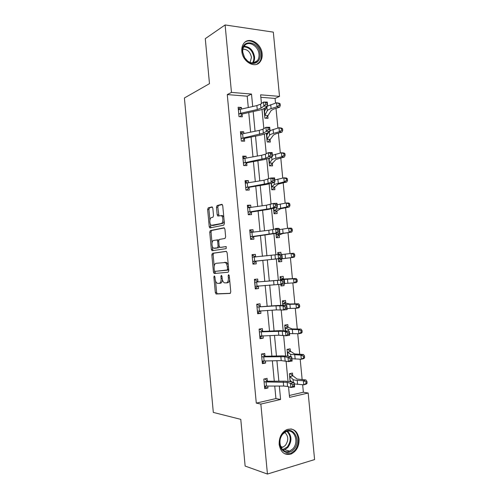 <?xml version="1.0" encoding="UTF-8"?>
<svg xmlns="http://www.w3.org/2000/svg" width="499" height="499" viewBox="0 0 499 499"><rect width="100%" height="100%" fill="white"/><g stroke="black" fill="none" stroke-linecap="round" stroke-linejoin="round"><path stroke-width="0.75" d="M214.308 275.916L213.884 276.989L215.325 292.564L216.21 293.998L230.126 293.418L230.781 291.865L229.272 275.691L228.617 274.681L228.162 275.785L228.355 277.874C228.473 280.831 227.775 282.503 226.272 282.902L224.276 282.783C223.134 282.035 222.429 280.563 222.167 278.361L221.974 276.309L221.338 275.311L220.895 276.396L221.088 278.448C221.207 281.355 220.539 282.995 219.086 283.382L217.177 283.276C216.061 282.546 215.375 281.093 215.113 278.922L214.926 276.901L214.308 275.916M262.125 53.836C262.393 57.067 261.707 59.755 260.066 61.888C255.108 68.931 242.458 61.776 241.834 51.297C241.578 48.178 242.208 45.571 243.737 43.469C248.77 36.04 261.563 43.45 262.125 53.836M299.069 438.945C299.281 446.118 296.674 451.121 291.235 453.959C284.736 455.618 280.719 452.468 279.172 444.515C278.972 437.529 281.455 432.583 286.632 429.676C293.337 427.737 297.485 430.83 299.069 438.945M212.83 208.177L211.95 206.898L208.233 207.858L207.64 209.505L209.231 226.689L209.805 227.943L223.758 225.155L224.4 223.477L222.735 205.644L221.812 204.334L217.109 205.557L216.485 207.241L217.184 214.757L217.764 216.011L221.3 215.68C223.458 216.747 223.334 223.303 221.163 223.552L211.37 225.323C209.299 224.313 209.362 217.907 211.445 217.614L212.911 217.271L213.522 215.624L212.83 208.177M289.364 395.47L303.367 392.233L308.17 393.031L314.595 459.579L267.439 474.05L245.134 466.06L240.78 419.36L213.31 412.417L184.405 97.979L209.48 83.664L205.282 38.654L225.111 24.95L273.315 32.129L279.521 96.388L260.603 94.816L261.439 103.561M267.439 474.05L260.846 404.071L280.6 399.462L279.321 386.033M248.284 107.535L247.205 96.188L227.27 94.585L256.286 403.123L260.846 404.071M227.27 94.585L231.467 92.402L225.111 24.95M212.437 253.292L211.838 254.858L213.435 272.117L214.314 273.514L228.149 272.236L228.804 270.639L227.132 252.719L226.197 251.315L212.437 253.292L213.728 253.193L213.123 254.758L214.183 266.167M211.327 249.381L209.736 232.16L210.335 230.55L224.001 227.8L224.93 229.153L225.648 236.8L224.999 238.453L219.323 239.445L218.699 241.073L219.161 246.063L220.065 247.429L226.203 246.556L226.184 248.633L212.2 250.729L211.327 249.381L212.618 249.288L212.356 246.431M256.286 403.123L275.935 398.576L274.737 386.026M274.282 381.192L272.342 360.765M271.899 356.118L269.947 335.565M269.522 331.099L267.558 310.428M267.152 306.143L265.175 285.347M264.782 281.243L262.805 260.384M262.418 256.324L260.447 235.597M260.048 231.38L258.095 210.865M257.684 206.492L255.756 186.196M255.326 181.661L253.417 161.589M252.968 156.892L251.084 137.032M250.623 132.185L248.758 112.543M267.327 380.968L267.084 378.373L263.815 379.053L264.726 388.69L267.994 387.973L267.807 386.014M264.969 356.043L264.726 353.448L261.451 354.047L262.362 363.659L265.63 363.029L265.431 360.896M259.124 329.409L259.954 329.278L262.636 331.186L262.368 328.585L259.093 329.097L259.998 338.69L263.272 338.141L263.054 335.833M260.266 306.361L260.023 303.785L256.742 304.209L257.646 313.777L260.927 313.316L260.69 310.833M257.921 281.611L257.677 279.041L254.396 279.384L255.295 288.927L258.582 288.547L258.339 285.977M255.588 256.923L255.345 254.353L252.051 254.615L252.956 264.133L256.243 263.84L255.999 261.276M253.249 232.228L253.012 229.727L249.718 229.908L250.617 239.401L253.904 239.189L253.667 236.632L251.402 238.803L250.56 238.853M250.903 207.478L250.685 205.158L247.385 205.257L248.284 214.732L251.577 214.601L251.334 212.044L249.088 214.345L248.252 214.383M248.564 182.784L248.365 180.65L245.065 180.669L245.957 190.119L249.257 190.069L249.013 187.524M246.232 158.152L246.051 156.199L242.745 156.131L243.637 165.562L246.936 165.599L246.699 163.054M243.905 133.582L243.743 131.805L240.431 131.661L241.323 141.067L244.629 141.18L244.385 138.647M241.585 109.069L241.435 107.472L238.123 107.241L239.009 116.629L242.321 116.822L242.084 114.29M303.367 392.233L302.65 384.76M302.163 379.745L300.186 359.211M299.724 354.409L297.728 333.725M297.285 329.134L295.283 308.295M294.859 303.916L292.838 282.933M292.433 278.766L290.406 257.69M290.006 253.579L287.992 232.653M287.58 228.349L285.584 207.671M285.154 203.18L283.183 182.753M282.733 178.074L280.787 157.896M280.319 153.025L278.398 133.096M277.912 128.043L276.016 108.358M275.51 103.118L275.061 98.428L260.84 97.286M292.707 375.61L292.47 373.084L289.37 373.732L290.112 381.535M290.381 351.34L290.137 348.82L287.037 349.381L287.673 356.049M288.06 327.126L287.817 324.606L284.711 325.092L285.241 330.631M283.264 309.991L286.382 309.648M285.74 302.968L285.503 300.454L282.39 300.86L282.814 305.276M280.8 284.299L280.962 285.977L284.081 285.621L283.919 283.981M283.432 278.86L283.189 276.359L280.076 276.683L280.388 279.983M278.361 258.788L278.654 261.838L281.773 261.557L281.53 259.056M281.074 254.284L280.881 252.319L277.762 252.569L277.955 254.565M275.947 233.607L276.346 237.749L279.465 237.549L279.228 235.054M278.623 228.76L278.585 228.33L275.46 228.505L275.51 229.01M273.808 211.227L273.558 208.482L274.045 213.722L277.17 213.597L276.933 211.108L274.02 213.478M271.144 183.426L271.749 189.751L274.88 189.701L274.637 187.219M268.749 158.426L269.46 165.83L272.591 165.861L272.354 163.385M266.36 133.489L267.171 141.972L270.308 142.078L270.071 139.608L267.988 141.997M268.287 132.896L267.508 132.859M265.73 109.138L264.015 109.019L264.894 118.163L268.032 118.35L267.795 115.88M275.061 98.428L279.521 96.388M288.528 386.756L289.545 397.372L308.17 393.031M262 109.424L263.834 128.623M264.37 134.206L266.241 153.742M266.747 159.05L268.649 178.929M269.129 183.95L271.063 204.172M271.518 208.906L273.483 229.478M273.914 233.931L275.91 254.846M276.309 259.012L278.33 280.12M278.735 284.361L280.737 305.319M281.174 309.867L283.158 330.575M283.619 335.434L285.578 355.893M286.07 361.064L288.004 381.267M252.706 106.524L251.515 94.062L231.467 92.402M278.86 381.186L276.908 360.677M276.458 356.012L274.5 335.384M274.07 330.906L272.092 310.153M271.687 305.856L269.697 284.985M269.304 280.868L267.314 259.929M266.921 255.856L264.944 235.048M264.539 230.819L262.58 210.229M262.162 205.838L260.222 185.472M259.786 180.919L257.871 160.772M257.422 156.062L255.525 136.127M255.058 131.262L253.18 111.545M275.935 398.576L280.6 399.462M247.205 96.188L251.515 94.062M267.994 387.973L264.601 387.399M265.63 363.029L262.262 362.642M263.272 338.141L259.929 337.942M260.927 313.316L257.603 313.297M286.389 309.736L285.596 309.742M258.582 288.547L255.276 288.715M284.081 285.621L280.943 285.79M255.345 254.353L252.07 254.771M280.881 252.319L277.775 252.706M253.012 229.727L249.756 230.326M278.585 228.33L275.498 228.879M250.685 205.158L247.454 205.937M248.365 180.65L245.152 181.605M246.051 156.199L242.857 157.335M243.743 131.805L240.568 133.121M267.894 133.545L266.422 134.119M241.435 107.472L238.285 108.963M265.256 110.079L264.164 110.56M219.18 283.376L220.383 283.245C221.512 283.045 222.186 281.885 222.404 279.764M226.371 282.889L227.581 282.758C228.661 282.59 229.347 281.555 229.64 279.64M215.556 280.993L216.61 292.414L217.271 293.792L230.395 293.312M226.471 251.365L213.728 253.193M214.651 271.256L215.599 273.39L228.199 272.223M214.321 270.408L214.938 271.381L227.076 270.196L227.532 269.08L227.326 266.884C227.064 264.719 226.378 263.272 225.261 262.53L216.079 263.304C214.657 263.759 214.002 265.418 214.127 268.275L214.321 270.408M228.723 269.791L214.938 271.381M228.268 264.9L226.577 262.418L224.444 262.324M212.025 242.926L211.027 232.085L209.736 232.16M224.407 227.918L211.626 230.482L211.027 232.085M221.307 247.342L226.247 246.587M213.603 240.449C211.464 240.63 211.457 247.161 213.591 248.165L217.47 247.835L218.094 246.232L217.633 241.254L217.028 239.963L213.603 240.449M215.456 248.24L214.333 248.321M219.367 246.868L218.774 247.741L215.624 248.228M218.724 240.356L218.331 239.876L216.822 239.894M217.352 239.938L218.038 239.819M212.618 249.288L213.216 250.579M213.135 225.423L212.175 225.467M224.151 220.77C223.883 222.329 223.327 223.24 222.473 223.49L213.472 225.405M223.833 217.358L222.616 215.63L221.724 215.474M222.311 204.509L218.419 205.519L217.795 207.204L218.949 215.867M210.26 223.814L210.996 227.806M212.424 207.073L209.524 207.821L208.931 209.461L209.911 220.034M290.1 381.398L290.979 381.111M290.038 373.589L296.98 379.003L305.949 379.97L306.954 381.529L305.931 381.835L306.087 383.481L307.11 383.17L306.954 381.529M307.11 383.17L306.342 384.055L303.779 384.835L303.38 380.731L297.217 380.357C294.946 380.207 293.555 379.907 293.032 379.452L289.613 376.265M290.025 380.569L289.938 376.558M306.087 383.481L303.779 384.835L294.335 383.931M291.934 382.041L290.312 380.469M293.007 375.853L289.869 376.514M305.931 381.835L303.38 380.731L305.949 379.97M266.653 386.014L264.557 386.931M264.476 386.083L283.657 386.045L287.574 386.444L290.848 387.511L290.455 383.357L294.217 382.739L290.911 381.729L285.035 381.174L267.695 381.205L264.383 381.903L287.181 382.334L290.455 383.357L292.589 384.698L292.751 386.363L294.26 386.107L294.098 384.448L292.589 384.698M264.383 381.903L264.058 381.66L264.495 386.07M264.726 378.866L267.695 381.205M294.098 384.448L294.217 382.739L294.616 386.887L290.848 387.511L292.751 386.363M294.616 386.887L294.26 386.107M283.245 433.282C291.977 423.42 302.637 440.442 293.637 449.636C289.158 453.685 285.104 453.491 281.473 449.05C278.748 443.586 279.34 438.334 283.245 433.282M292.776 448.894C299.681 441.964 294.042 427.624 285.958 431.735L283.158 433.768C276.203 440.53 281.629 454.957 289.638 451.14L292.776 448.894M284.742 432.408C288.553 436.057 288.74 440.405 285.309 445.464L282.883 447.185L281.08 447.578M284.804 453.816L290.455 453.647L294.398 450.834C300.966 444.135 298.627 430.007 290.767 428.928M260.085 54.067C261.077 61.708 253.81 66.267 247.866 61.52L244.541 57.809L242.545 51.884C240.917 38.298 259.324 40.899 260.085 54.067M242.776 52.227L244.622 57.703L247.697 61.134C251.515 63.654 254.739 63.498 257.378 60.66C258.682 58.957 259.224 56.817 259.012 54.241C258.557 45.933 248.334 40.032 244.31 45.945C243.082 47.63 242.57 49.719 242.776 52.227M242.913 49.183C247.46 49.208 250.305 51.946 251.452 57.404L250.118 62.462M256.804 64.259L259.318 62.219C260.946 60.098 261.632 57.435 261.364 54.229C260.815 45.272 250.76 37.787 244.903 42.215M287.044 349.493L287.636 349.387L294.572 353.941L303.486 354.502L304.484 355.968L303.454 356.23L303.617 357.87L304.646 357.602L304.484 355.968M287.212 349.35L287.636 349.387M304.646 357.602L303.885 358.581L301.309 359.249L300.916 355.151L290.624 354.371L287.281 351.914M303.617 357.87L301.309 359.249L291.915 358.725M290.68 351.564L287.536 352.144M303.454 356.23L300.916 355.151L303.486 354.502M284.742 325.398L285.328 325.304L288.353 327.332L292.171 328.935L301.034 329.103L302.02 330.475L300.991 330.687L301.147 332.322L302.182 332.103L302.02 330.475M284.729 325.286L285.328 325.304M285.26 330.631L284.954 327.618L288.229 329.346L298.452 329.633L301.034 329.103M302.182 332.103L301.427 333.17L298.851 333.719L289.501 333.575M301.147 332.322L298.851 333.719L298.452 329.633L300.991 330.687M288.353 327.332L285.203 327.837M261.881 353.966L261.464 354.159M264.651 360.908L262.212 362.106M262.112 361.058L281.224 360.602L288.372 361.613L287.973 357.465L291.74 356.904L288.466 356.186L282.615 355.874L265.331 356.261L262.012 356.872L284.729 356.741L287.973 357.465L290.1 358.737L290.262 360.403L291.772 360.172L291.609 358.513L290.1 358.737M262.012 356.872L261.694 356.648M262.293 354.009L265.331 356.261M291.609 358.513L291.74 356.904L292.133 361.039L288.372 361.613L290.262 360.403M292.133 361.039L291.772 360.172M259.954 329.278L259.106 329.246M262.611 335.852L259.873 337.336M259.754 336.095L278.804 335.216L285.896 335.777L285.503 331.642L289.264 331.136L280.207 330.644L262.973 331.38L259.655 331.904L282.291 331.205L285.503 331.642L287.617 332.852L287.78 334.505L289.289 334.305L289.133 332.646L287.617 332.852M259.655 331.904L259.337 331.692M289.133 332.646L289.264 331.136L289.663 335.259L285.896 335.777L287.78 334.505M262.636 331.186L262.973 331.38M289.663 335.259L289.289 334.305M282.434 301.359L283.027 301.277L286.033 303.161L289.769 303.991L298.589 303.76L299.568 305.039L298.533 305.207L298.689 306.841L299.724 306.667L299.568 305.039M282.428 301.29L283.027 301.277M299.724 306.667L298.982 307.821L296.394 308.257L296.001 304.178L285.833 304.384L282.627 303.38M298.689 306.841L296.394 308.257L287.093 308.494M286.033 303.161L282.883 303.579M298.533 305.207L296.001 304.178L298.589 303.76M280.875 285.054L282.559 284.124M280.139 277.375L283.719 279.041L296.15 278.486L297.117 279.671L296.075 279.796L296.238 281.424L297.273 281.293L297.117 279.671M280.139 277.35L280.731 277.313M297.273 281.293L296.543 282.528L293.942 282.852L293.555 278.791L283.444 279.484L280.313 279.197M296.238 281.424L293.942 282.852L284.692 283.469M283.719 279.041L280.563 279.384M296.075 279.796L293.555 278.791L296.15 278.486M278.585 261.12L279.178 261.058L278.579 261.108M277.849 253.442L280.257 254.359M281.785 258.831L294.104 257.303L278.623 259.106L281.785 258.831L279.178 261.058M293.786 256.062L294.828 255.981L294.672 254.359L293.63 254.44L293.786 256.062L291.503 257.515L291.11 253.461L281.916 254.509M293.63 254.44L291.11 253.461L293.718 253.267L294.672 254.359M294.828 255.981L294.104 257.303M256.779 304.621L257.621 304.615L256.792 304.721M260.54 310.846L258.37 312.511L257.534 312.63M257.403 311.189L276.39 309.898L283.426 310.004L283.033 305.875L286.8 305.432L277.8 305.469L257.303 306.997L276.003 305.843L283.033 305.875L285.141 307.022L285.303 308.675L286.813 308.494L286.657 306.841L285.141 307.022M257.303 306.997L256.985 306.798M257.621 304.615L260.621 306.554M286.657 306.841L286.8 305.432L287.193 309.548L283.426 310.004L285.303 308.675M287.193 309.548L286.813 308.494M254.459 280.058L255.295 280.001L254.459 280.089M258.451 285.89L256.043 287.886L255.207 287.979M255.051 286.345L280.968 284.293L280.569 280.176L284.336 279.789L254.952 282.147L280.569 280.176L282.671 281.261L282.833 282.908L284.343 282.752L284.187 281.105L282.671 281.261M254.952 282.147L255.07 286.332M255.295 280.001L258.276 281.785M284.187 281.105L284.336 279.789L284.736 283.894L280.968 284.293L282.833 282.908M284.736 283.894L284.343 282.752M255.781 257.016L252.974 255.451L252.138 255.519M252.881 263.403L253.717 263.316L252.881 263.385M252.712 261.557L278.511 258.644L278.118 254.54L281.885 254.216L282.278 258.307L256.311 261.039L253.717 263.316M280.207 255.563L280.369 257.21L281.879 257.072L281.723 255.426L280.207 255.563L278.118 254.54L252.294 257.191L252.725 261.545M252.981 261.326L256.311 261.039M281.879 257.072L282.278 258.307L278.511 258.644L280.369 257.21M281.723 255.426L281.885 254.216M253.155 232.241L250.66 230.956L249.824 231.006M250.573 238.94L251.402 238.803M250.373 236.832L276.059 233.064L275.666 228.972L279.434 228.698L279.827 232.784L253.679 236.613M277.75 229.927L277.912 231.567L279.421 231.455L279.265 229.814L277.75 229.927L275.666 228.972L268.793 230.288L249.962 232.478L250.386 236.819M250.648 236.588L253.979 236.383M279.421 231.455L279.827 232.784L276.059 233.064L277.912 231.567M279.265 229.814L279.434 228.698M250.529 207.534L247.51 206.549M248.265 214.526L249.088 214.345M248.04 212.169L270.558 208.501L273.614 207.547L273.221 203.461L276.995 203.249L277.388 207.322L268.624 209.374L251.353 212.031M275.298 204.353L275.46 205.993L276.97 205.906L276.814 204.266L275.298 204.353L273.221 203.461L266.397 205.22L247.629 207.821M248.309 211.907L251.652 211.782M276.97 205.906L277.388 207.322L273.614 207.547L275.46 205.993M276.814 204.266L276.995 203.249M247.878 182.902L245.202 182.147M246.194 190.113L246.78 189.951L245.945 189.963M245.714 187.562L268.15 183.333L271.175 182.091L270.789 178.018L274.556 177.856L274.949 181.923L271.886 183.164L266.248 184.493L249.325 187.244L246.78 189.951M272.853 178.848L273.009 180.482L274.525 180.413L274.369 178.785L272.853 178.848L270.789 178.018L264.015 180.22L245.308 183.22L245.733 187.543M245.982 187.281L249.325 187.244M274.525 180.413L274.949 181.923L271.175 182.091L273.009 180.482M274.369 178.785L274.556 177.856M245.196 158.345L242.901 157.809M243.393 163.011L265.749 158.22L268.743 156.698L268.356 152.632L272.13 152.532L272.516 156.586L269.485 158.108L263.877 159.668L247.011 162.761L244.516 165.574M270.414 153.405L270.57 155.033L272.086 154.989L271.93 153.361L270.414 153.405L268.356 152.632L265.362 154.203L261.632 155.276L242.988 158.682M243.662 162.718L247.011 162.761M272.086 154.989L272.516 156.586L268.743 156.698L270.57 155.033M271.93 153.361L272.13 152.532M242.477 133.882L240.605 133.526M241.079 138.522L263.353 133.171L266.316 131.368L265.93 127.314L269.703 127.27L270.09 131.312L267.09 133.114L261.507 134.911L244.697 138.342L242.371 141.105M267.982 128.018L268.138 129.646L269.653 129.621L269.497 128L265.93 127.314L262.973 129.16L259.255 130.389L240.674 134.206M241.348 138.217L244.697 138.342M269.653 129.621L270.09 131.312L266.316 131.368L268.138 129.646M269.497 128L269.703 127.27M239.732 109.506L238.316 109.3M238.772 114.09L240.68 113.279L257.266 109.543L260.965 108.183L263.896 106.1L263.509 102.058L267.283 102.064L267.67 106.1L264.701 108.177C263.566 108.95 261.713 109.624 259.149 110.21L242.389 113.978L240.212 116.697M265.555 102.7L265.711 104.322L267.221 104.322L267.071 102.707L263.509 102.058L260.584 104.185L256.885 105.57L238.366 109.78M239.033 113.766L242.389 113.978M267.221 104.322L267.67 106.1L263.896 106.1L265.711 104.322M267.071 102.707L267.283 102.064M276.296 237.274L276.889 237.181L276.296 237.218M279.477 234.817L282.995 233.476L291.678 232.135L279.066 233.825L276.315 235.01L279.477 234.817L276.889 237.181M291.347 230.769L292.389 230.731L292.233 229.11L291.191 229.147L291.347 230.769L289.064 232.235L288.672 228.193L279.527 229.609M291.191 229.147L288.672 228.193L291.285 228.112L292.233 229.11M292.389 230.731L291.678 232.135M274.013 213.379L274.606 213.36M280.619 208.757L289.252 207.035L286.632 207.023L276.689 209.093L274.013 210.971L277.182 210.859L280.619 208.757M288.909 205.532L289.956 205.538L289.8 203.929L288.753 203.916L288.909 205.532L286.632 207.023L286.245 202.987L277.138 204.777M288.753 203.916L286.245 202.987L288.865 203.018L289.8 203.929M289.956 205.538L289.252 207.035M271.749 189.745L272.329 189.589L271.737 189.601M274.887 186.95L278.249 184.1L286.838 181.992L284.205 181.867L274.325 184.418L271.718 186.988L274.887 186.95L272.329 189.589M271.163 183.42L271.718 186.988M286.482 180.357L287.53 180.413L287.374 178.804L286.326 178.748L286.482 180.357L284.205 181.867L283.819 177.837L274.762 180.002M286.326 178.748L283.819 177.837L286.445 177.981L287.374 178.804M287.53 180.413L286.838 181.992M269.098 158.283L269.691 158.414M272.597 163.104L275.885 159.505L284.424 157.01L281.792 156.773L275.866 158.227C273.689 158.769 272.385 159.293 271.961 159.805L269.423 163.061L272.597 163.104L270.096 165.836M270.177 157.759L268.818 159.131M284.056 155.245L285.11 155.345L284.954 153.742L283.9 153.642L284.056 155.245L281.792 156.773L281.405 152.756L272.392 155.283M283.9 153.642L281.405 152.756L284.037 153.012L284.954 153.742M285.11 155.345L284.424 157.01M266.466 134.624L267.202 134.693M268.755 132.116L266.535 135.285M266.934 139.489L270.315 139.308L273.527 134.967L276.128 133.732L282.016 132.085L279.378 131.742L273.483 133.395C271.313 134.013 270.021 134.63 269.61 135.248L267.14 139.19M281.636 130.195L282.696 130.339L282.54 128.736L281.486 128.592L281.636 130.195L279.378 131.742L278.991 127.732L270.028 130.626M281.486 128.592L278.991 127.732L281.629 128.1L282.54 128.736M282.696 130.339L282.016 132.085M264.208 111.021L264.763 111.059M268.038 115.568L271.175 110.485L273.751 109.069L279.615 107.223L276.97 106.767L271.1 108.62C268.942 109.318 267.664 110.03 267.258 110.753L264.857 115.375L268.038 115.568L265.861 118.219M267.146 106.468L264.252 111.495M264.27 111.495L264.857 115.375M279.228 105.208L280.288 105.395L280.132 103.798L279.072 103.605L279.228 105.208L276.97 106.767L276.583 102.769L267.664 106.031M279.072 103.605L276.583 102.769L279.234 103.243L280.132 103.798M280.288 105.395L279.615 107.223M214.926 276.889L213.884 276.989M229.272 275.679L228.162 275.785M221.974 276.29L220.895 276.396M222.161 278.342L221.088 278.448M229.465 277.762L228.355 277.874M217.495 293.849L216.21 293.998M216.61 292.414L215.325 292.564M215.599 273.39L214.314 273.514M214.72 271.999L213.435 272.117M213.123 254.758L211.838 254.858M228.392 270.071L227.076 270.196M228.648 268.98L227.532 269.08M228.442 266.784L227.326 266.884M211.626 230.482L210.335 230.55M221.375 247.342L220.065 247.429M218.774 247.741L217.47 247.835M219.173 246.157L218.094 246.232M218.712 241.185L217.633 241.254M222.473 223.49L221.163 223.552M218.493 214.707L217.184 214.757M217.795 207.204L216.485 207.241M218.419 205.519L217.109 205.557M210.516 226.627L209.231 226.689M208.931 209.461L207.64 209.505M209.524 207.821L208.233 207.858M290.038 380.562L289.632 376.283M297.61 384.43L297.217 380.357M293.318 382.465L293.032 379.452M283.264 381.96L283.657 386.045M287.181 382.334L287.574 386.444M266.104 381.985L266.485 386.014M287.624 431.217C291.965 436.007 292.04 441.428 287.829 447.478L284.711 449.693L283.07 450.129M282.571 449.668L287.212 447.098C291.291 441.228 291.21 435.983 286.975 431.367M244.08 46.276C249.693 46.619 253.174 50.131 254.521 56.817C254.721 59.219 254.247 61.258 253.08 62.918M252.444 62.93C253.573 61.321 254.035 59.356 253.835 57.023C252.531 50.561 249.163 47.168 243.737 46.844M287.692 356.055L287.299 351.926M295.171 359.049L294.778 354.989M290.848 356.71L290.624 354.371M287.979 356.08L287.605 352.175M292.738 333.731L292.345 329.683M288.385 331.018L288.229 329.346M285.547 330.656L285.278 327.855M261.713 356.66L262.131 361.045M280.837 356.529L281.224 360.602M284.729 356.741L285.122 360.839M263.734 356.904L264.108 360.92M259.355 331.704L259.773 336.083M278.417 331.155L278.804 335.216M282.291 331.205L282.683 335.291M261.364 331.879L261.744 335.889M282.833 305.276L282.652 303.392M290.312 308.476L289.919 304.434M285.927 305.394L285.833 304.384M283.114 305.282L282.952 303.592M280.407 279.983L280.332 279.209M287.886 283.282L287.499 279.253M283.476 279.833L283.444 279.484M280.688 279.964L280.631 279.378M278.43 259.312L278.38 258.788M285.472 258.151L285.085 254.128M278.692 259.093L278.654 258.75M257.004 306.81L257.415 311.176M276.003 305.843L276.39 309.898M279.852 305.731L280.245 309.81M259 306.916L259.38 310.914M273.589 280.6L273.976 284.642M277.425 280.319L277.812 284.393M256.648 282.016L257.022 286.002M271.188 255.413L271.575 259.443M274.999 254.977L275.392 259.031M254.297 257.172L254.671 261.152M268.793 230.288L269.173 234.305M272.585 229.69L272.972 233.738M251.951 232.391L252.326 236.358M247.647 207.827L248.059 212.15M266.397 205.22L266.784 209.231M270.171 204.465L270.558 208.501M249.612 207.665L249.987 211.626M264.015 180.22L264.395 184.218M267.763 179.303L268.15 183.333M247.279 183.002L247.654 186.95M243.007 158.688L243.412 162.992M261.632 155.276L262.012 159.268M265.362 154.203L265.749 158.22M244.953 158.395L245.321 162.331M240.693 134.206L241.098 138.504M259.255 130.389L259.636 134.374M262.973 129.16L263.353 133.171M242.626 133.844L243.001 137.774M238.385 109.786L238.784 114.065M256.885 105.57L257.266 109.543M260.584 104.185L260.965 108.183M240.312 109.356L240.68 113.279M276.122 235.235L275.966 233.601M283.064 233.077L282.677 229.066M279.066 233.825L278.985 232.964M276.384 234.992L276.24 233.551M280.656 208.064L280.276 204.06M276.689 209.093L276.546 207.584M274.076 210.94L273.832 208.407M278.261 183.114L277.874 179.122M274.325 184.418L274.119 182.26M271.78 186.95L271.431 183.333M269.235 163.329L268.836 159.137M275.866 158.227L275.485 154.241M271.961 159.805L271.693 156.998M269.485 163.011L269.117 159.181M266.953 139.471L266.553 135.291M273.483 133.395L273.096 129.422M269.61 135.248L269.279 131.798M267.202 139.127L266.834 135.31M271.1 108.62L270.72 104.659M267.258 110.753L266.884 106.83M264.919 115.3L264.551 111.489M217.271 293.792L215.98 293.942M215.35 273.333L214.065 273.458M226.577 262.418L225.261 262.53M218.331 239.876L217.028 239.963M213.185 250.585L211.932 250.673M222.616 215.63L221.3 215.68M218.45 215.98L217.764 216.011M210.534 227.906L209.805 227.943M283.02 450.086L284.711 449.693L289.638 451.14M282.883 447.185L280.619 446.53M247.697 61.134L247.866 61.52M253.398 62.893L257.378 60.66"/></g></svg>
